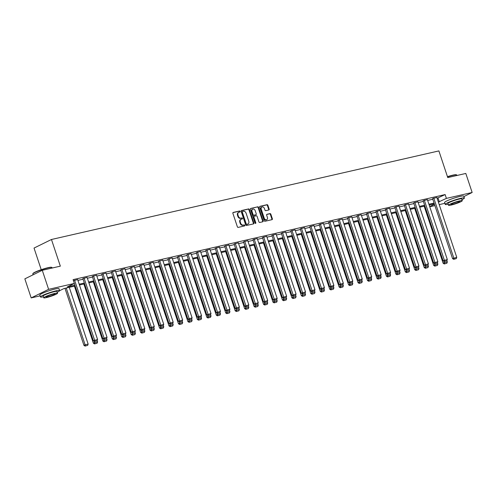 <?xml version="1.0" encoding="UTF-8"?>
<svg xmlns="http://www.w3.org/2000/svg" width="497" height="497" viewBox="0 0 497 497"><rect width="100%" height="100%" fill="white"/><g stroke="black" fill="none" stroke-linecap="round" stroke-linejoin="round"><path stroke-width="0.75" d="M240.138 211.418A0.553 0.422 63.8 0 0 239.548 210.989L233.23 212.43A0.795 0.603 63.8 0 0 232.882 213.319L237.361 226.775A0.795 0.603 63.8 0 0 238.2 227.39L244.524 225.942A0.553 0.422 63.8 0 0 244.176 224.899L243.356 225.085A2.541 1.932 63.8 0 1 240.654 223.128L240.281 222.004A2.541 1.932 63.8 0 1 241.064 219.289A2.541 1.932 63.8 0 1 241.393 219.177L242.207 218.991A0.553 0.422 63.8 0 0 241.859 217.941L241.045 218.127A2.541 1.932 63.8 0 1 238.343 216.17L237.97 215.052A2.541 1.932 63.8 0 1 238.753 212.337A2.541 1.932 63.8 0 1 239.076 212.219L239.896 212.033A0.553 0.422 63.8 0 0 240.138 211.418M239.647 212.095A0.553 0.422 63.8 0 0 239.076 211.219L232.95 212.623M244.275 225.998A0.553 0.422 63.8 0 0 243.704 225.129L243.356 225.085M241.958 219.047A0.553 0.422 63.8 0 0 241.387 218.177L241.045 218.127M268.79 209.976A0.795 0.603 63.8 0 0 269.138 209.088L267.883 205.317A0.795 0.603 63.8 0 0 267.038 204.702L260.024 206.305A0.795 0.603 63.8 0 0 259.676 207.193L264.155 220.649A0.795 0.603 63.8 0 0 264.994 221.264L272.014 219.655A0.795 0.603 63.8 0 0 272.362 218.773L270.84 214.213A0.795 0.603 63.8 0 0 270.001 213.598L266.995 214.288A0.795 0.603 63.8 0 0 266.653 215.17L267.405 217.431A2.125 1.615 63.8 0 1 266.746 219.699A2.125 1.615 63.8 0 1 264.218 218.158L261.273 209.299A2.125 1.615 63.8 0 1 261.925 207.032A2.125 1.615 63.8 0 1 264.454 208.572L264.944 210.051A0.795 0.603 63.8 0 0 265.789 210.66L268.79 209.976M40.108 295.864L31.187 297.902L24.85 278.854L42.276 270.287L60.336 266.156L51.464 239.492L438.888 150.914L447.76 177.578L465.813 173.453L472.15 192.494L463.9 196.551M42.276 270.287L48.613 289.329L74.364 283.439L67.3 286.918L74.879 285.185M437.105 198.272L445.132 194.575L73.096 279.631L74.364 283.439M445.132 194.575L446.399 198.384L472.15 192.494M249.388 209.541A0.795 0.603 63.8 0 0 248.543 208.933L241.523 210.535A0.795 0.603 63.8 0 0 241.175 211.418L245.655 224.88A0.795 0.603 63.8 0 0 246.5 225.489L253.52 223.886A0.795 0.603 63.8 0 0 253.861 223.004L249.388 209.541L248.916 209.777A0.795 0.603 63.8 0 0 248.071 209.162L241.244 210.722M250.774 208.423L257.794 206.814A0.795 0.603 63.8 0 1 258.633 207.429L263.112 220.885A0.795 0.603 63.8 0 1 262.764 221.774L259.763 222.457A0.795 0.603 63.8 0 1 258.918 221.848L257.104 216.388A0.795 0.603 63.8 0 0 256.259 215.779L254.265 216.232A0.795 0.603 63.8 0 0 253.924 217.114L255.812 222.799A0.553 0.422 63.8 0 1 254.98 222.991L250.426 209.305A0.795 0.603 63.8 0 1 250.774 208.423L250.581 208.516M51.464 239.492L34.038 248.065L41.232 269.691M77.917 280.389L83.067 279.215M87.366 278.227L92.517 277.053M96.822 276.071L101.972 274.891M106.271 273.909L111.421 272.729M115.726 271.747L120.877 270.567M125.176 269.585L130.326 268.405M134.631 267.423L139.781 266.249M144.08 265.261L149.23 264.087M153.536 263.099L158.686 261.925M162.985 260.937L168.135 259.763M172.44 258.782L177.591 257.601M181.89 256.62L187.04 255.439M191.345 254.458L196.495 253.277M200.794 252.296L205.944 251.122M210.25 250.134L215.4 248.96M219.699 247.972L224.849 246.798M229.154 245.81L234.304 244.636M238.603 243.654L243.754 242.474M248.059 241.492L253.209 240.312M257.508 239.33L262.658 238.15M266.964 237.168L272.114 235.994M276.419 235.006L281.563 233.832M285.868 232.844L291.018 231.67M295.324 230.683L300.468 229.508M304.773 228.527L309.923 227.346M314.228 226.365L319.372 225.184M323.677 224.203L328.828 223.023M333.133 222.041L338.277 220.861M342.582 219.879L347.732 218.705M352.038 217.717L357.181 216.543M361.487 215.555L366.637 214.381M370.942 213.399L376.086 212.219M380.391 211.237L385.542 210.057M389.847 209.075L394.991 207.895M399.296 206.914L404.446 205.733M408.751 204.752L413.895 203.577M418.201 202.59L423.351 201.415M427.656 200.428L432.8 199.254M73.444 280.675L77.644 279.569M87.093 277.407L82.862 278.606M96.548 275.245L92.318 276.45M105.998 273.083L101.767 274.288M115.453 270.921L111.222 272.126M124.902 268.759L120.672 269.964M134.358 266.597L130.127 267.802M143.807 264.441L139.576 265.64M153.262 262.279L149.032 263.478M162.712 260.117L158.481 261.316M172.167 257.955L167.936 259.161M181.616 255.793L177.386 256.999M191.072 253.632L186.841 254.837M200.521 251.47L196.29 252.675M209.976 249.308L205.746 250.513M219.425 247.152L215.195 248.351M228.881 244.99L224.65 246.189M238.33 242.828L234.099 244.033M247.786 240.666L243.555 241.871M257.235 238.504L253.004 239.709M266.69 236.342L262.459 237.547M276.139 234.18L271.909 235.385M285.595 232.024L281.364 233.223M295.044 229.862L290.813 231.062M304.499 227.701L300.269 228.906M313.949 225.539L309.724 226.744M323.404 223.377L319.173 224.582M332.853 221.215L328.629 222.42M342.309 219.053L338.078 220.258M351.758 216.897L347.533 218.096M361.213 214.735L356.983 215.934M370.663 212.573L366.438 213.778M380.118 210.411L375.887 211.616M389.567 208.249L385.343 209.454M399.023 206.087L394.792 207.292M408.472 203.925L404.247 205.131M417.927 201.77L413.697 202.969M427.377 199.608L423.152 200.807M436.832 197.446L432.601 198.645M31.187 297.902L48.613 289.329M444.858 203.323L439.218 204.615M434.912 205.596L429.762 206.777M75.146 285.992L64.001 288.54L59.628 290.689M434.341 203.869L429.191 205.044M424.885 206.031L419.735 207.206M415.436 208.193L410.286 209.367M405.981 210.349L400.831 211.529M396.531 212.511L391.381 213.691M387.076 214.673L381.926 215.853M377.627 216.835L372.477 218.009M368.171 218.997L363.021 220.171M358.722 221.159L353.572 222.333M349.267 223.321L344.117 224.495M339.818 225.476L334.667 226.657M330.362 227.638L325.212 228.819M320.913 229.8L315.763 230.981M311.457 231.962L306.307 233.143M302.008 234.124L296.858 235.298M292.553 236.286L287.403 237.46M283.104 238.448L277.953 239.622M273.648 240.604L268.498 241.784M264.199 242.766L259.049 243.946M254.744 244.928L249.593 246.108M245.294 247.09L240.144 248.27M235.839 249.252L230.689 250.426M226.39 251.414L221.24 252.588M216.934 253.576L211.784 254.75M207.479 255.731L202.335 256.912M198.03 257.893L192.879 259.074M188.574 260.055L183.43 261.236M179.125 262.217L173.975 263.398M169.67 264.379L164.526 265.553M160.22 266.541L155.07 267.715M150.765 268.703L145.621 269.877M141.316 270.865L136.166 272.039M131.86 273.021L126.716 274.201M122.411 275.183L117.261 276.363M112.956 277.345L107.812 278.525M103.506 279.507L98.356 280.681M94.051 281.669L88.907 282.843M84.602 283.83L79.452 285.005M429.706 206.597L434.465 204.255M438.373 202.08L446.399 198.384M79.185 284.197L84.335 283.023M88.634 282.041L93.784 280.861M98.089 279.879L103.239 278.699M107.538 277.717L112.689 276.537M116.994 275.555L122.144 274.375M126.443 273.393L131.593 272.219M135.898 271.232L141.049 270.057M145.348 269.07L150.498 267.895M154.803 266.908L159.953 265.733M164.252 264.752L169.402 263.572M173.708 262.59L178.858 261.41M183.157 260.428L188.307 259.248M192.612 258.266L197.763 257.092M202.062 256.104L207.212 254.93M211.517 253.942L216.667 252.768M220.966 251.78L226.116 250.606M230.422 249.624L235.572 248.444M239.871 247.463L245.021 246.282M249.326 245.301L254.476 244.12M258.775 243.139L263.926 241.958M268.231 240.977L273.381 239.802M277.68 238.815L282.83 237.641M287.136 236.653L292.286 235.479M296.585 234.497L301.735 233.317M306.04 232.335L311.19 231.155M315.489 230.173L320.64 228.993M324.945 228.011L330.095 226.831M334.394 225.849L339.544 224.675M343.849 223.687L349 222.513M353.299 221.525L358.449 220.351M362.754 219.37L367.904 218.189M372.203 217.208L377.353 216.027M381.659 215.046L386.809 213.865M391.114 212.884L396.258 211.703M400.563 210.722L405.714 209.548M410.019 208.56L415.163 207.386M419.468 206.398L424.618 205.224M428.923 204.236L434.067 203.062M438.068 198.048L439.336 201.857M238.753 212.337L238.28 212.567A2.541 1.932 63.8 0 0 237.498 215.282L237.97 215.052M240.573 218.363A2.541 1.932 63.8 0 1 237.87 216.4L237.498 215.282M241.064 219.289L240.598 219.525A2.541 1.932 63.8 0 0 239.815 222.234L240.281 222.004M242.884 225.315A2.541 1.932 63.8 0 1 240.188 223.358L239.815 222.234M253.327 223.93A0.795 0.603 63.8 0 0 253.395 223.234L248.916 209.777M242.53 211.436A0.553 0.422 63.8 0 0 242.287 212.051L246.214 223.867A0.553 0.422 63.8 0 0 246.804 224.296L247.668 224.097A2.541 1.932 63.8 0 0 247.991 223.985A2.541 1.932 63.8 0 0 248.773 221.271L246.09 213.194A2.541 1.932 63.8 0 0 243.387 211.237L242.53 211.436M242.393 211.498L242.058 211.666A0.553 0.422 63.8 0 0 241.815 212.281L242.287 212.051M247.991 223.985L247.518 224.215A2.541 1.932 63.8 0 1 247.195 224.327L246.332 224.526A0.553 0.422 63.8 0 1 245.742 224.097L241.815 212.281M250.494 208.61L257.794 206.814M262.571 221.817A0.795 0.603 63.8 0 0 262.64 221.122L258.16 207.659A0.795 0.603 63.8 0 0 257.322 207.05M254.073 216.325L253.793 216.462A0.795 0.603 63.8 0 0 253.451 217.351L255.34 223.029L255.812 222.799M255.352 223.401A0.553 0.422 63.8 0 0 255.34 223.029M255.216 210.722A2.125 1.615 63.8 0 0 252.693 209.181A2.125 1.615 63.8 0 0 252.035 211.449L253.072 214.574A0.795 0.603 63.8 0 0 253.917 215.182L255.912 214.729A0.795 0.603 63.8 0 0 256.259 213.847L255.216 210.722M252.693 209.181L252.221 209.417A2.125 1.615 63.8 0 0 251.563 211.685L252.035 211.449M255.632 214.866A0.795 0.603 63.8 0 1 255.439 214.959L253.445 215.418A0.795 0.603 63.8 0 1 252.606 214.803L251.563 211.685M261.925 207.032L261.453 207.261A2.125 1.615 63.8 0 0 260.801 209.529L261.273 209.299M266.746 219.699L266.274 219.935A2.125 1.615 63.8 0 1 263.752 218.394L260.801 209.529M271.822 219.699A0.795 0.603 63.8 0 0 271.89 219.003L270.374 214.443A0.795 0.603 63.8 0 0 269.529 213.834L266.715 214.474M268.604 210.02A0.795 0.603 63.8 0 0 268.666 209.324L267.411 205.547A0.795 0.603 63.8 0 0 266.566 204.932L259.745 206.497M64.964 288.316L83.943 345.372L85.117 344.794L66.238 288.03M69.263 287.334L88.149 344.098L87.671 345.365L85.08 346.086L87.671 345.365M85.552 345.85L85.117 344.794L88.149 344.098M85.08 346.086L83.943 345.372M77.619 279.5L97.567 339.463L93.361 340.737L94.498 341.451L97.089 340.737L94.498 341.451M74.308 283.47L93.361 340.737M74.587 280.19L94.97 341.222M97.089 340.737L97.567 339.463M32.833 273.785L32.988 273.487A9.859 1.137 -18.4 0 1 38.536 270.666A9.859 1.137 -18.4 0 1 48.066 267.69A9.859 1.137 -18.4 0 1 51.576 267.305L51.874 267.454A10.102 1.162 161.6 0 0 48.284 267.852A10.102 1.162 161.6 0 0 38.517 270.896A10.102 1.162 161.6 0 0 32.833 273.785A10.102 1.162 161.6 0 0 32.814 273.934L33.1 274.798M57.205 292.224A10.102 1.162 161.6 0 0 59.64 290.565A10.102 1.162 161.6 0 0 55.937 290.857A10.102 1.162 161.6 0 0 45.668 294.1A10.102 1.162 161.6 0 0 40.462 296.945A10.102 1.162 161.6 0 0 43.401 296.815M59.64 290.565L59.006 288.658A10.102 1.162 161.6 0 0 55.304 288.956A10.102 1.162 161.6 0 0 45.034 292.199A10.102 1.162 161.6 0 0 39.828 295.038L40.462 296.945M43.73 297.802L43.146 296.05A7.275 0.839 -18.4 0 1 46.898 294A7.275 0.839 -18.4 0 1 54.291 291.671A7.275 0.839 -18.4 0 1 56.95 291.459L57.534 293.211A7.275 0.839 161.6 0 0 54.875 293.423A7.275 0.839 161.6 0 0 47.482 295.752A7.275 0.839 161.6 0 0 43.73 297.802A7.275 0.839 161.6 0 0 46.395 297.591A7.275 0.839 161.6 0 0 53.788 295.255A7.275 0.839 161.6 0 0 57.534 293.211M47.905 296.852A4.69 0.54 161.6 0 0 52.663 295.342A4.69 0.54 161.6 0 0 55.08 294.025A4.69 0.54 161.6 0 0 53.365 294.162A4.69 0.54 161.6 0 0 48.6 295.665A4.69 0.54 161.6 0 0 46.184 296.982A4.69 0.54 161.6 0 0 47.905 296.852M52.142 268.032L51.986 267.56A10.102 1.162 161.6 0 0 51.874 267.454M447.455 176.665A9.859 1.137 -18.4 0 1 452.823 175.155A9.859 1.137 -18.4 0 1 456.327 174.764L456.631 174.913A10.102 1.162 161.6 0 0 453.04 175.311A10.102 1.162 161.6 0 0 447.517 176.864M461.962 199.682A10.102 1.162 161.6 0 0 464.391 198.023A10.102 1.162 161.6 0 0 460.694 198.315A10.102 1.162 161.6 0 0 450.425 201.558A10.102 1.162 161.6 0 0 445.219 204.404A10.102 1.162 161.6 0 0 448.157 204.273M464.391 198.023L463.757 196.122A10.102 1.162 161.6 0 0 460.06 196.414A10.102 1.162 161.6 0 0 449.791 199.657A10.102 1.162 161.6 0 0 444.585 202.496L445.219 204.404M448.487 205.261L447.903 203.509A7.275 0.839 -18.4 0 1 451.649 201.465A7.275 0.839 -18.4 0 1 459.042 199.129A7.275 0.839 -18.4 0 1 461.707 198.918L462.291 200.67A7.275 0.839 161.6 0 0 459.626 200.881A7.275 0.839 161.6 0 0 452.233 203.217A7.275 0.839 161.6 0 0 448.487 205.261A7.275 0.839 161.6 0 0 451.152 205.05A7.275 0.839 161.6 0 0 458.538 202.714A7.275 0.839 161.6 0 0 462.291 200.67M452.655 204.31A4.69 0.54 161.6 0 0 457.42 202.807A4.69 0.54 161.6 0 0 459.837 201.484A4.69 0.54 161.6 0 0 458.122 201.62A4.69 0.54 161.6 0 0 453.357 203.13A4.69 0.54 161.6 0 0 450.941 204.447A4.69 0.54 161.6 0 0 452.655 204.31M456.892 175.491L456.737 175.019A10.102 1.162 161.6 0 0 456.631 174.913M74.413 286.16L93.393 343.21L94.573 342.632L94.095 341.197M97.151 340.582L97.598 341.936L97.12 343.203L94.529 343.924L97.12 343.203M95.002 343.694L94.573 342.632L97.598 341.936M94.529 343.924L93.393 343.21M83.869 283.998L102.848 341.048L104.022 340.47L103.544 339.035M106.6 338.42L107.054 339.78L106.575 341.048L103.985 341.762L106.575 341.048M104.457 341.532L104.022 340.47L107.054 339.78M103.985 341.762L102.848 341.048M87.074 277.338L107.023 337.308L102.817 338.575L103.954 339.289L106.544 338.575L103.954 339.289M82.844 278.537L102.817 338.575M84.043 278.028L104.42 339.06M106.544 338.575L107.023 337.308M96.524 275.176L116.472 335.146L112.266 336.413L113.403 337.128L115.994 336.413L113.403 337.128M92.293 276.375L112.266 336.413M93.492 275.866L113.875 336.898M115.994 336.413L116.472 335.146M93.318 281.836L112.297 338.886L113.478 338.308L112.999 336.873M116.056 336.258L116.503 337.618L116.025 338.886L113.434 339.6L116.025 338.886M113.906 339.37L113.478 338.308L116.503 337.618M113.434 339.6L112.297 338.886M102.773 279.674L121.753 336.73L122.927 336.146L122.455 334.717M125.505 334.096L125.958 335.456L125.48 336.724L122.889 337.438L125.48 336.724M123.362 337.208L122.927 336.146L125.958 335.456M122.889 337.438L121.753 336.73M112.223 277.512L131.202 334.568L132.382 333.984L131.904 332.555M134.96 331.934L135.408 333.294L134.929 334.562L132.339 335.276L134.929 334.562M132.811 335.046L132.382 333.984L135.408 333.294M132.339 335.276L131.202 334.568M105.979 273.015L125.927 332.984L121.722 334.257L122.858 334.966L125.449 334.251L122.858 334.966M101.748 274.22L121.722 334.257M102.947 273.704L123.324 334.736M125.449 334.251L125.927 332.984M115.428 270.853L135.377 330.822L131.171 332.095L132.308 332.804L134.898 332.089L132.308 332.804M111.198 272.058L131.171 332.095M112.397 271.548L132.78 332.574M134.898 332.089L135.377 330.822M124.884 268.691L144.832 328.66L140.626 329.933L141.763 330.648L144.354 329.927L141.763 330.648M120.653 269.896L140.626 329.933M121.852 269.386L142.229 330.412M144.354 329.927L144.832 328.66M134.333 266.529L154.281 326.498L150.075 327.772L151.212 328.486L153.803 327.765L151.212 328.486M130.102 267.734L150.075 327.772M131.301 267.224L151.684 328.25M153.803 327.765L154.281 326.498M143.788 264.367L163.737 324.336L159.531 325.61L160.668 326.324L163.258 325.61L160.668 326.324M139.558 265.572L159.531 325.61M140.757 265.063L161.134 326.094M163.258 325.61L163.737 324.336M153.238 262.211L173.186 322.18L168.98 323.448L170.117 324.162L172.707 323.448L170.117 324.162M149.007 263.41L168.98 323.448M150.206 262.901L170.589 323.932M172.707 323.448L173.186 322.18M162.693 260.049L182.641 320.018L178.435 321.286L179.572 322L182.163 321.286L179.572 322M158.462 261.248L178.435 321.286M159.661 260.739L180.038 321.77M182.163 321.286L182.641 320.018M172.142 257.887L192.09 317.856L187.885 319.13L189.022 319.838L191.612 319.124L189.022 319.838M167.911 259.092L187.885 319.13M169.11 258.577L189.494 319.608M191.612 319.124L192.09 317.856M181.598 255.725L201.546 315.694L197.34 316.968L198.477 317.676L201.068 316.962L198.477 317.676M177.367 256.93L197.34 316.968M178.566 256.421L198.943 317.446M201.068 316.962L201.546 315.694M191.047 253.563L210.995 313.532L206.789 314.806L207.926 315.52L210.517 314.8L207.926 315.52M186.816 254.768L206.789 314.806M188.015 254.259L208.398 315.284M210.517 314.8L210.995 313.532M200.502 251.401L220.451 311.37L216.245 312.644L217.382 313.358L219.972 312.638L217.382 313.358M196.272 252.606L216.245 312.644M197.471 252.097L217.848 313.122M219.972 312.638L220.451 311.37M209.951 249.239L229.9 309.209L225.694 310.482L226.831 311.197L229.421 310.476L226.831 311.197M205.721 250.445L225.694 310.482M206.92 249.935L227.303 310.967M229.421 310.476L229.9 309.209M219.407 247.084L239.355 307.053L235.149 308.32L236.286 309.035L238.877 308.32L236.286 309.035M215.176 248.283L235.149 308.32M216.375 247.773L236.752 308.805M238.877 308.32L239.355 307.053M228.856 244.922L248.804 304.891L244.599 306.158L245.735 306.873L248.326 306.158L245.735 306.873M224.625 246.121L244.599 306.158M225.831 245.611L246.208 306.643M248.326 306.158L248.804 304.891M238.311 242.76L258.26 302.729L254.054 304.002L255.191 304.711L257.781 303.996L255.191 304.711M234.081 243.965L254.054 304.002M235.28 243.449L255.657 304.481M257.781 303.996L258.26 302.729M247.761 240.598L267.709 300.567L263.503 301.841L264.64 302.549L267.231 301.834L264.64 302.549M243.53 241.803L263.503 301.841M244.735 241.293L265.112 302.319M267.231 301.834L267.709 300.567M257.216 238.436L277.164 298.405L272.959 299.679L274.095 300.393L276.686 299.672L274.095 300.393M252.985 239.641L272.959 299.679M254.184 239.132L274.561 300.157M276.686 299.672L277.164 298.405M266.665 236.274L286.614 296.243L282.408 297.517L283.545 298.231L286.135 297.51L283.545 298.231M262.435 237.479L282.408 297.517M263.64 236.97L284.017 297.995M286.135 297.51L286.614 296.243M276.121 234.112L296.069 294.081L291.863 295.355L293 296.069L295.591 295.348L293 296.069M271.89 235.317L291.863 295.355M273.089 234.808L293.466 295.833M295.591 295.348L296.069 294.081M121.678 275.35L140.657 332.406L141.831 331.828L141.359 330.393M144.41 329.772L144.863 331.132L144.385 332.4L141.794 333.12L144.385 332.4M142.266 332.884L141.831 331.828L144.863 331.132M141.794 333.12L140.657 332.406M131.127 273.188L150.106 330.244L151.287 329.666L150.808 328.231M153.865 327.61L154.312 328.971L153.834 330.238L151.243 330.959L153.834 330.238M151.715 330.722L151.287 329.666L154.312 328.971M151.243 330.959L150.106 330.244M140.583 271.033L159.562 328.082L160.736 327.504L160.264 326.069M163.314 325.454L163.768 326.809L163.289 328.076L160.699 328.797L163.289 328.076M161.171 328.567L160.736 327.504L163.768 326.809M160.699 328.797L159.562 328.082M150.032 268.871L169.011 325.92L170.191 325.342L169.713 323.907M172.77 323.292L173.217 324.647L172.739 325.92L170.148 326.635L172.739 325.92M170.62 326.405L170.191 325.342L173.217 324.647M170.148 326.635L169.011 325.92M159.487 266.709L178.466 323.758L179.641 323.18L179.168 321.745M182.219 321.13L182.672 322.491L182.194 323.758L179.603 324.473L182.194 323.758M180.076 324.243L179.641 323.18L182.672 322.491M179.603 324.473L178.466 323.758M168.937 264.547L187.916 321.596L189.096 321.019L188.618 319.583M191.674 318.968L192.122 320.329L191.643 321.596L189.053 322.311L191.643 321.596M189.525 322.081L189.096 321.019L192.122 320.329M189.053 322.311L187.916 321.596M178.392 262.385L197.371 319.441L198.545 318.857L198.073 317.428M201.123 316.806L201.577 318.167L201.099 319.434L198.508 320.149L201.099 319.434M198.98 319.919L198.545 318.857L201.577 318.167M198.508 320.149L197.371 319.441M187.841 260.223L206.82 317.279L208.001 316.701L207.522 315.266M210.579 314.644L211.026 316.005L210.548 317.272L207.957 317.987L210.548 317.272M208.429 317.757L208.001 316.701L211.026 316.005M207.957 317.987L206.82 317.279M197.297 258.061L216.276 315.117L217.45 314.539L216.978 313.104M220.028 312.483L220.482 313.843L220.003 315.11L217.413 315.831L220.003 315.11M217.885 315.595L217.45 314.539L220.482 313.843M217.413 315.831L216.276 315.117M206.746 255.905L225.725 312.955L226.905 312.377L226.427 310.942M229.484 310.327L229.931 311.681L229.452 312.948L226.862 313.669L229.452 312.948M227.334 313.433L226.905 312.377L229.931 311.681M226.862 313.669L225.725 312.955M216.201 253.743L235.18 310.793L236.355 310.215L235.882 308.78M238.933 308.165L239.386 309.519L238.908 310.793L236.317 311.507L238.908 310.793M236.789 311.277L236.355 310.215L239.386 309.519M236.317 311.507L235.18 310.793M225.65 251.581L244.63 308.631L245.81 308.053L245.332 306.618M248.388 306.003L248.835 307.363L248.363 308.631L245.767 309.345L248.363 308.631M246.239 309.115L245.81 308.053L248.835 307.363M245.767 309.345L244.63 308.631M235.106 249.419L254.085 306.469L255.259 305.891L254.787 304.456M257.837 303.841L258.291 305.201L257.813 306.469L255.222 307.183L257.813 306.469M255.694 306.953L255.259 305.891L258.291 305.201M255.222 307.183L254.085 306.469M244.555 247.257L263.534 304.313L264.715 303.729L264.236 302.3M267.293 301.679L267.74 303.04L267.268 304.307L264.671 305.021L267.268 304.307M265.143 304.791L264.715 303.729L267.74 303.04M264.671 305.021L263.534 304.313M254.01 245.096L272.99 302.151L274.164 301.573L273.692 300.138M276.742 299.517L277.196 300.878L276.717 302.145L274.127 302.859L276.717 302.145M274.599 302.63L274.164 301.573L277.196 300.878M274.127 302.859L272.99 302.151M263.46 242.934L282.439 299.989L283.619 299.411L283.141 297.976M286.197 297.355L286.645 298.716L286.173 299.983L283.576 300.704L286.173 299.983M284.048 300.468L283.619 299.411L286.645 298.716M283.576 300.704L282.439 299.989M272.915 240.772L291.894 297.827L293.068 297.249L292.596 295.814M295.647 295.193L296.1 296.554L295.622 297.821L293.031 298.542L295.622 297.821M293.503 298.306L293.068 297.249L296.1 296.554M293.031 298.542L291.894 297.827M282.364 238.616L301.344 295.665L302.524 295.088L302.046 293.652M305.102 293.037L305.556 294.392L305.077 295.665L302.48 296.38L305.077 295.665M302.953 296.15L302.524 295.088L305.556 294.392M302.48 296.38L301.344 295.665M291.82 236.454L310.799 293.503L311.973 292.926L311.501 291.49M314.551 290.875L315.005 292.236L314.526 293.503L311.936 294.218L314.526 293.503M312.408 293.988L311.973 292.926L315.005 292.236M311.936 294.218L310.799 293.503M301.269 234.292L320.248 291.341L321.429 290.764L320.95 289.329M324.007 288.714L324.46 290.074L323.982 291.341L321.385 292.056L323.982 291.341M321.857 291.826L321.429 290.764L324.46 290.074M321.385 292.056L320.248 291.341M310.724 232.13L329.704 289.186L330.878 288.602L330.406 287.173M333.456 286.552L333.909 287.912L333.431 289.179L330.84 289.894L333.431 289.179M331.313 289.664L330.878 288.602L333.909 287.912M330.84 289.894L329.704 289.186M320.174 229.968L339.153 287.024L340.333 286.44L339.855 285.011M342.911 284.39L343.365 285.75L342.887 287.017L340.29 287.732L342.887 287.017M340.762 287.502L340.333 286.44L343.365 285.75M340.29 287.732L339.153 287.024M329.629 227.806L348.608 284.862L349.782 284.284L349.31 282.849M352.361 282.228L352.814 283.588L352.336 284.856L349.745 285.576L352.336 284.856M350.217 285.34L349.782 284.284L352.814 283.588M349.745 285.576L348.608 284.862M339.078 225.644L358.057 282.7L359.238 282.122L358.759 280.687M361.816 280.066L362.27 281.426L361.791 282.694L359.194 283.414L361.791 282.694M359.666 283.178L359.238 282.122L362.27 281.426M359.194 283.414L358.057 282.7M348.534 223.488L367.513 280.538L368.687 279.96L368.215 278.525M371.265 277.91L371.719 279.264L371.24 280.538L368.65 281.252L371.24 280.538M369.122 281.022L368.687 279.96L371.719 279.264M368.65 281.252L367.513 280.538M357.983 221.327L376.962 278.376L378.142 277.798L377.664 276.363M380.721 275.748L381.174 277.109L380.696 278.376L378.099 279.09L380.696 278.376M378.571 278.86L378.142 277.798L381.174 277.109M378.099 279.09L376.962 278.376M367.438 219.165L386.417 276.214L387.592 275.636L387.12 274.201M390.17 273.586L390.623 274.947L390.145 276.214L387.554 276.928L390.145 276.214M388.027 276.699L387.592 275.636L390.623 274.947M387.554 276.928L386.417 276.214M376.888 217.003L395.867 274.058L397.047 273.474L396.569 272.045M399.625 271.424L400.079 272.785L399.6 274.052L397.004 274.766L399.6 274.052M397.476 274.537L397.047 273.474L400.079 272.785M397.004 274.766L395.867 274.058M386.343 214.841L405.322 271.896L406.496 271.312L406.024 269.883M409.074 269.262L409.528 270.623L409.05 271.89L406.459 272.604L409.05 271.89M406.931 272.375L406.496 271.312L409.528 270.623M406.459 272.604L405.322 271.896M395.792 212.679L414.771 269.734L415.952 269.157L415.473 267.721M418.53 267.1L418.983 268.461L418.505 269.728L415.908 270.449L418.505 269.728M416.38 270.213L415.952 269.157L418.983 268.461M415.908 270.449L414.771 269.734M405.248 210.517L424.227 267.572L425.401 266.995L424.929 265.56M427.979 264.938L428.433 266.299L427.954 267.566L425.364 268.287L427.954 267.566M425.836 268.051L425.401 266.995L428.433 266.299M425.364 268.287L424.227 267.572M414.697 208.361L433.676 265.41L434.856 264.833L434.378 263.398M437.435 262.783L437.888 264.137L437.41 265.404L434.813 266.125L437.41 265.404M435.285 265.895L434.856 264.833L437.888 264.137M434.813 266.125L433.676 265.41M285.57 231.956L305.518 291.919L301.312 293.193L302.449 293.907L305.04 293.193L302.449 293.907M281.339 233.155L301.312 293.193M282.544 232.646L302.921 293.677M305.04 293.193L305.518 291.919M295.025 229.794L314.974 289.763L310.768 291.031L311.905 291.745L314.495 291.031L311.905 291.745M290.795 230.993L310.768 291.031M291.994 230.484L312.371 291.515M314.495 291.031L314.974 289.763M304.475 227.632L324.423 287.601L320.217 288.869L321.354 289.583L323.945 288.869L321.354 289.583M300.244 228.837L320.217 288.869M301.449 228.322L321.826 289.353M323.945 288.869L324.423 287.601M313.93 225.47L333.878 285.44L329.673 286.713L330.809 287.421L333.4 286.707L330.809 287.421M309.699 226.675L329.673 286.713M310.898 226.16L331.275 287.191M333.4 286.707L333.878 285.44M323.379 223.308L343.328 283.278L339.122 284.551L340.259 285.259L342.849 284.545L340.259 285.259M319.149 224.514L339.122 284.551M320.354 224.004L340.731 285.029M342.849 284.545L343.328 283.278M332.835 221.146L352.783 281.116L348.577 282.389L349.714 283.104L352.305 282.383L349.714 283.104M328.604 222.352L348.577 282.389M329.803 221.842L350.18 282.868M352.305 282.383L352.783 281.116M342.284 218.984L362.232 278.954L358.026 280.227L359.163 280.942L361.754 280.221L359.163 280.942M338.053 220.19L358.026 280.227M339.258 219.68L359.635 280.706M361.754 280.221L362.232 278.954M351.739 216.829L371.688 276.792L367.482 278.065L368.619 278.78L371.209 278.065L368.619 278.78M347.509 218.028L367.482 278.065M348.708 217.518L369.085 278.55M371.209 278.065L371.688 276.792M361.189 214.667L381.137 274.636L376.931 275.903L378.068 276.618L380.659 275.903L378.068 276.618M356.958 215.866L376.931 275.903M358.163 215.356L378.54 276.388M380.659 275.903L381.137 274.636M370.644 212.505L390.592 272.474L386.386 273.741L387.523 274.456L390.114 273.741L387.523 274.456M366.413 213.704L386.386 273.741M367.612 213.194L387.989 274.226M390.114 273.741L390.592 272.474M380.093 210.343L400.042 270.312L395.836 271.586L396.973 272.294L399.563 271.579L396.973 272.294M375.862 211.548L395.836 271.586M377.068 211.032L397.445 272.064M399.563 271.579L400.042 270.312M389.549 208.181L409.497 268.15L405.291 269.424L406.428 270.132L409.019 269.417L406.428 270.132M385.318 209.386L405.291 269.424M386.517 208.877L406.894 269.902M409.019 269.417L409.497 268.15M398.998 206.019L418.946 265.988L414.74 267.262L415.877 267.976L418.468 267.256L415.877 267.976M394.767 207.224L414.74 267.262M395.972 206.715L416.349 267.74M418.468 267.256L418.946 265.988M408.453 203.857L428.402 263.826L424.196 265.1L425.333 265.814L427.923 265.094L425.333 265.814M404.223 205.062L424.196 265.1M405.422 204.553L425.799 265.578M427.923 265.094L428.402 263.826M417.902 201.701L437.851 261.664L433.645 262.938L434.782 263.652L437.372 262.938L434.782 263.652M413.672 202.9L433.645 262.938M414.877 202.391L435.254 263.422M437.372 262.938L437.851 261.664M427.358 199.539L447.306 259.509L443.1 260.776L444.237 261.49L446.828 260.776L444.237 261.49M423.127 200.738L443.1 260.776M424.326 200.229L444.709 261.26M446.828 260.776L447.306 259.509M424.152 206.199L443.131 263.248L444.306 262.671L443.833 261.236M446.884 260.621L447.337 261.981L446.859 263.248L444.268 263.963L446.859 263.248M444.74 263.733L444.306 262.671L447.337 261.981M444.268 263.963L443.131 263.248M436.807 197.377L456.755 257.347L452.55 258.614L453.686 259.328L456.277 258.614L453.686 259.328M432.576 198.576L452.55 258.614M433.782 198.067L454.159 259.099M456.277 258.614L456.755 257.347M239.076 211.219L239.548 210.989M243.704 225.129L244.176 224.899M241.387 218.177L241.859 217.941M237.87 216.4L238.343 216.17M240.188 223.358L240.654 223.128M253.395 223.234L253.861 223.004M248.071 209.162L248.543 208.933M245.742 224.097L246.214 223.867M246.332 224.526L246.804 224.296M247.195 224.327L247.668 224.097M258.16 207.659L258.633 207.429M262.64 221.122L263.112 220.885M253.451 217.351L253.924 217.114M252.606 214.803L253.072 214.574M253.445 215.418L253.917 215.182M255.439 214.959L255.912 214.729M263.752 218.394L264.218 218.158M269.529 213.834L270.001 213.598M270.374 214.443L270.84 214.213M271.89 219.003L272.362 218.773M266.566 204.932L267.038 204.702M267.411 205.547L267.883 205.317M268.666 209.324L269.138 209.088M241.983 211.691L242.455 211.461M253.694 216.499L254.166 216.27M255.539 214.928L256.011 214.692"/></g></svg>
